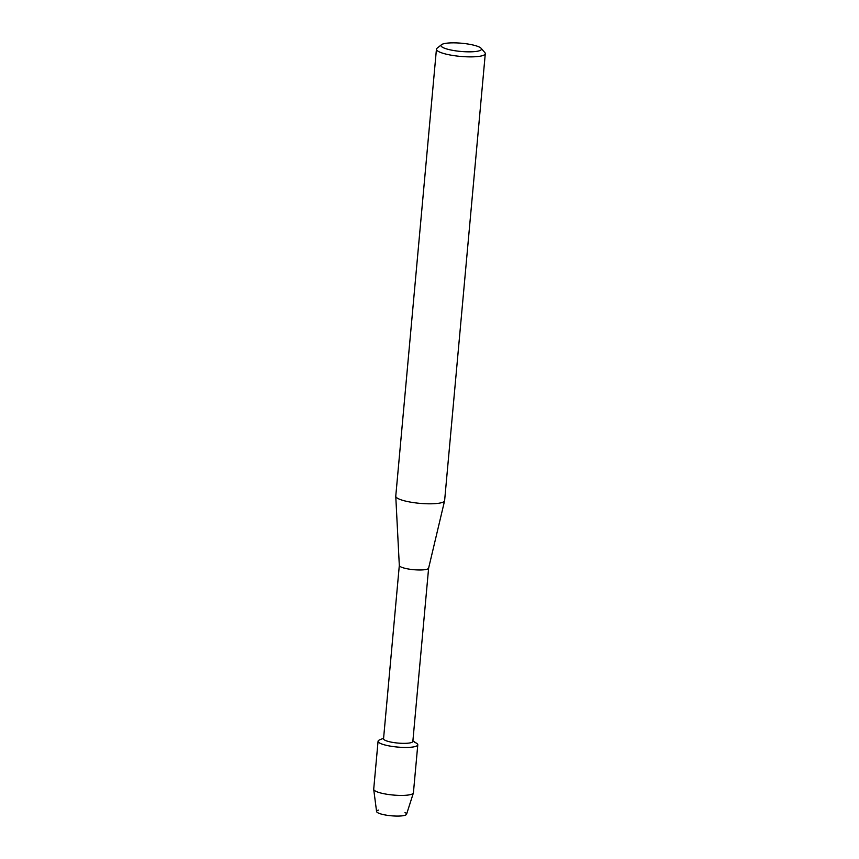 <?xml version="1.0" encoding="UTF-8"?>
<svg xmlns="http://www.w3.org/2000/svg" width="859" height="859" viewBox="0 0 859 859"><rect width="100%" height="100%" fill="white"/><g stroke="black" fill="none" stroke-linecap="round" stroke-linejoin="round"><path stroke-width="1.29" d="M404.997 812.539A15.065 3.06 -174.8 0 1 399.21 816.05A15.065 3.06 -174.8 0 1 379.206 813.398A15.065 3.06 -174.8 0 1 378.432 810.123M428.63 568.057A14.721 2.985 -174.8 0 1 428.62 568.143L412.846 741.435A14.721 2.985 -174.8 0 1 402.409 743.336A14.721 2.985 -174.8 0 1 386.11 740.737A14.721 2.985 -174.8 0 1 383.543 738.761L399.317 565.426M412.9 740.877L416.594 743.282A19.94 4.048 -174.8 0 1 407.005 747.437A19.94 4.048 -174.8 0 1 381.546 743.905A19.94 4.048 -174.8 0 1 379.528 739.91L383.586 738.214M481.115 48.297A20.326 4.123 -174.8 0 1 469.046 51.841A20.326 4.123 -174.8 0 1 444.543 48.233A20.326 4.123 -174.8 0 1 441.515 44.689A20.326 4.123 -174.8 0 1 457.471 42.95A20.326 4.123 -174.8 0 1 477.937 46.461A20.326 4.123 -174.8 0 1 481.115 48.297L484.863 52.592A24.524 4.971 -174.8 0 1 485.292 53.666L444.618 500.604A24.524 4.971 -174.8 0 1 444.597 500.743L428.62 568.143A14.721 2.985 -174.8 0 1 417.979 569.957A14.721 2.985 -174.8 0 1 401.883 567.359A14.721 2.985 -174.8 0 1 399.317 565.48A14.721 2.985 -174.8 0 1 399.317 565.383M444.597 500.743A24.524 4.971 -174.8 0 1 426.869 503.771A24.524 4.971 -174.8 0 1 400.047 499.444A24.524 4.971 -174.8 0 1 395.763 496.309A24.524 4.971 -174.8 0 1 395.763 496.158L436.436 49.221A24.524 4.971 -174.8 0 1 437.059 48.244L441.515 44.689M485.292 53.666A24.524 4.971 -174.8 0 1 467.887 56.844A24.524 4.971 -174.8 0 1 440.721 52.506A24.524 4.971 -174.8 0 1 436.436 49.221M417.785 744.839L413.415 792.814A19.94 4.048 -174.8 0 1 413.383 792.997L406.565 814.246A15.065 3.06 -174.8 0 1 395.569 816.05A15.065 3.06 -174.8 0 1 379.206 813.398A15.065 3.06 -174.8 0 1 376.586 811.519L373.708 789.389A19.94 4.048 -174.8 0 1 373.708 789.206L378.067 741.231A19.94 4.048 -174.8 0 0 381.546 743.905A19.94 4.048 -174.8 0 0 403.633 747.427A19.94 4.048 -174.8 0 0 417.785 744.839A19.94 4.048 -174.8 0 0 414.306 742.165M413.383 792.997A19.94 4.048 -174.8 0 1 398.834 795.38A19.94 4.048 -174.8 0 1 377.187 791.88A19.94 4.048 -174.8 0 1 373.708 789.389M399.317 565.48L395.763 496.309"/></g></svg>
